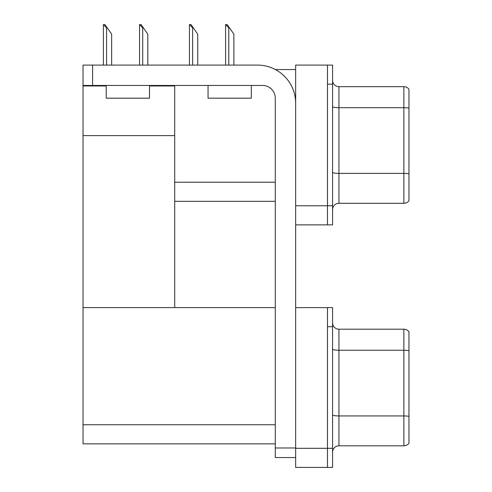 <?xml version="1.0" encoding="UTF-8"?>
<svg xmlns="http://www.w3.org/2000/svg" width="492" height="492" viewBox="0 0 492 492"><rect width="100%" height="100%" fill="white"/><g stroke="black" fill="none" stroke-linecap="round" stroke-linejoin="round"><path stroke-width="0.74" d="M275.36 69.544L295.655 69.544M275.28 182.218L174.703 182.218L174.703 135.62L83.037 135.62L83.037 65.085L92.588 65.085L92.588 85.454L262.55 85.454A12.73 12.73 0 0 1 275.28 98.185L275.28 447.984L295.655 447.984M327.481 307.623L327.481 467.4L332.574 467.4L332.574 307.623L295.655 307.623L295.655 65.085L327.481 65.085L327.481 224.869L295.655 224.869L295.655 205.767L327.481 205.767L327.481 224.869L332.574 224.869L332.574 205.767L327.481 205.767L327.481 84.181L332.574 84.181L332.574 205.767M174.703 201.314L275.28 201.314M149.494 85.965L174.703 85.965L174.703 85.454M174.703 85.965L174.703 307.623L83.037 307.623L83.037 135.62M83.037 85.965L106.21 85.965M295.655 224.869L295.655 467.4L327.481 467.4L327.481 326.719L332.574 326.719M275.28 443.846L83.037 443.846L83.037 307.623L275.28 307.623M332.574 209.653A6.365 6.365 0 0 1 338.939 203.288L403.871 203.288L403.871 86.666L338.939 86.666A6.365 6.365 0 0 1 332.574 80.301A6.365 6.365 0 0 0 338.939 86.666L338.939 203.288M408.963 89.212A6.365 6.365 0 0 0 403.871 86.666A6.365 6.365 0 0 1 408.963 89.212L408.963 200.742A6.365 6.365 0 0 1 403.871 203.288M327.481 65.085L332.574 65.085L332.574 84.181M408.963 108.591L408.963 173.842A6.365 1.107 180 0 0 403.871 173.399L338.939 173.399A6.365 1.107 0 0 1 332.574 172.298M332.574 452.185A6.365 6.365 0 0 1 338.939 445.82L403.871 445.82L403.871 329.197L338.939 329.197A6.365 6.365 0 0 1 332.574 322.832A6.365 6.365 0 0 0 338.939 329.197L338.939 445.82M408.963 331.743A6.365 6.365 0 0 0 403.871 329.197A6.365 6.365 0 0 1 408.963 331.743L408.963 443.274A6.365 6.365 0 0 1 403.871 445.82M408.963 351.128L408.963 416.38A6.365 1.107 180 0 0 403.871 415.937L338.939 415.937A6.365 1.107 0 0 1 332.574 414.83M225.902 24.6L227.193 24.6L229.42 27.786L228.786 27.786L225.6 24.6L225.6 65.085M233.878 65.085L233.878 34.151L229.42 27.786M189.74 24.6L191.031 24.6L193.264 27.786L192.624 27.786L189.445 24.6L189.445 65.085M197.722 65.085L197.722 34.151L193.264 27.786M139.833 24.6L141.124 24.6L143.356 27.786L142.717 27.786L139.537 24.6L139.537 65.085M147.815 65.085L147.815 34.151L143.356 27.786M103.677 24.6L104.968 24.6L107.201 27.786L106.561 27.786L103.381 24.6L103.381 65.085M111.653 65.085L111.653 34.151L107.201 27.786M295.655 457.535L275.28 457.535L275.28 447.984M295.655 103.283A38.191 38.191 0 0 0 257.457 65.085L92.588 65.085M92.588 85.454L83.037 85.454M208.061 85.454L208.061 98.185L251.344 98.185L251.344 85.454M106.21 85.454L106.21 98.185L149.494 98.185L149.494 85.454M295.655 448.304L332.574 448.304M83.037 424.75L275.28 424.75M408.963 108.148A6.365 1.107 180 0 0 403.871 107.705L338.939 107.705A6.365 1.107 0 0 1 332.574 106.604M408.963 350.685A6.365 1.107 180 0 0 403.871 350.243L338.939 350.243A6.365 1.107 0 0 1 332.574 349.136M228.786 65.085L228.786 27.786M192.624 65.085L192.624 27.786M142.717 65.085L142.717 27.786M106.561 65.085L106.561 27.786"/></g></svg>
